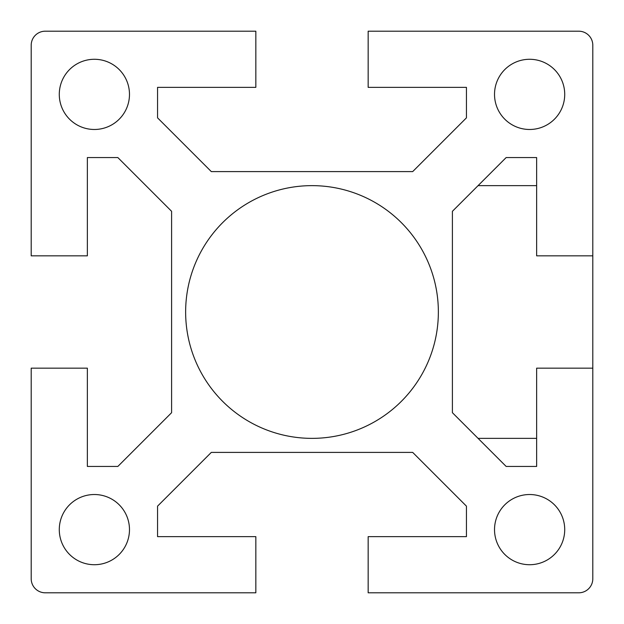 <?xml version="1.0" encoding="UTF-8"?>
<svg xmlns="http://www.w3.org/2000/svg" width="624" height="624" viewBox="0 0 624 624"><rect width="100%" height="100%" fill="white"/><g stroke="black" fill="none" stroke-linecap="round" stroke-linejoin="round"><path stroke-width="0.94" d="M536.64 185.64L478.07 185.64L478.772 184.938M536.64 438.36L478.07 438.36L478.772 439.062M31.2 368.16L87.36 368.16L87.36 466.44L117.85 466.44L171.6 412.69L171.6 211.31L117.85 157.56L87.36 157.56L87.36 255.84L31.2 255.84L31.2 45.24A14.04 14.04 0 0 1 45.24 31.2L255.84 31.2L255.84 87.36L157.56 87.36L157.56 117.85L211.31 171.6L412.69 171.6L466.44 117.85L466.44 87.36L368.16 87.36L368.16 31.2L578.76 31.2A14.04 14.04 0 0 1 592.8 45.24L592.8 255.84L536.64 255.84L536.64 157.56L506.15 157.56L452.4 211.31L452.4 412.69L506.15 466.44L536.64 466.44L536.64 368.16L592.8 368.16L592.8 578.76A14.04 14.04 0 0 1 578.76 592.8L368.16 592.8L368.16 536.64L466.44 536.64L466.44 506.15L412.69 452.4L211.31 452.4L157.56 506.15L157.56 536.64L255.84 536.64L255.84 592.8L45.24 592.8A14.04 14.04 0 0 1 31.2 578.76L31.2 368.16M564.72 94.38A35.1 35.1 0 0 0 512.07 63.983A35.1 35.1 0 0 0 512.07 124.777A35.1 35.1 0 0 0 564.72 94.38M564.72 529.62A35.1 35.1 0 0 0 512.07 499.223A35.1 35.1 0 0 0 512.07 560.017A35.1 35.1 0 0 0 564.72 529.62M129.48 94.38A35.1 35.1 0 0 0 76.83 63.983A35.1 35.1 0 0 0 76.83 124.777A35.1 35.1 0 0 0 129.48 94.38M129.48 529.62A35.1 35.1 0 0 0 76.83 499.223A35.1 35.1 0 0 0 76.83 560.017A35.1 35.1 0 0 0 129.48 529.62M312 185.64A126.36 126.36 0 0 0 202.566 375.18A126.36 126.36 0 0 0 421.434 375.18A126.36 126.36 0 0 0 312 185.64M592.8 368.16L592.8 255.84"/></g></svg>
